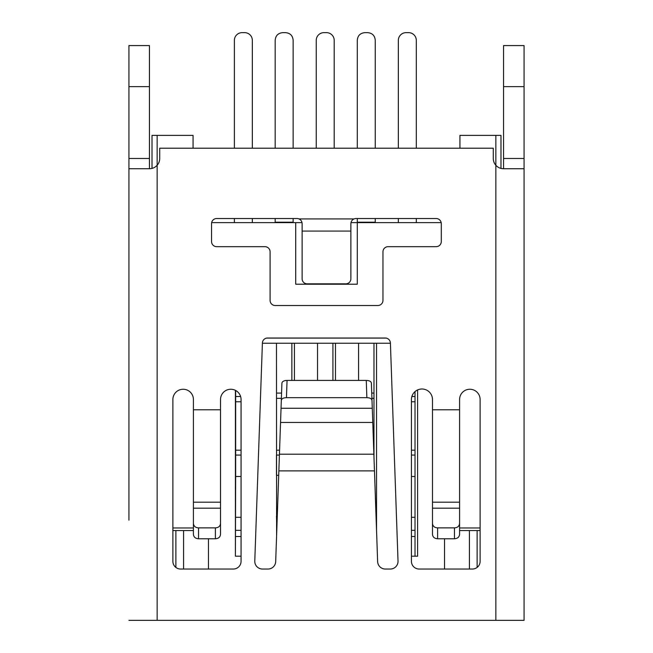 <?xml version="1.0" encoding="UTF-8"?>
<svg xmlns="http://www.w3.org/2000/svg" width="653" height="653" viewBox="0 0 653 653"><rect width="100%" height="100%" fill="white"/><g stroke="black" fill="none" stroke-linecap="round" stroke-linejoin="round"><path stroke-width="0.98" d="M241.055 476.494L235.668 476.494L235.406 556.201L235.406 390.355M441.191 222.632L350.979 222.632M302.021 222.632L211.637 222.632M295.711 222.632L295.711 284.21L357.289 284.21L357.289 218.526M500.982 168.417L500.982 135.391L459.932 135.391L459.932 148.215M152.018 168.417L152.018 135.391L193.068 135.391L193.068 148.215M262.384 343.233L390.412 343.233M459.59 527.975L480.118 527.975M172.882 527.975L193.41 527.975M276.603 535.354L276.464 343.233M294.43 343.233L294.43 380.413M317.521 380.413L317.521 343.233M335.479 343.233L335.479 380.413M358.57 380.413L358.57 343.233M376.536 343.233L376.536 530.367M415.022 391.604L415.022 556.201L417.594 556.201L417.594 389.947M444.53 538.766L444.53 569.032M208.47 538.766L208.47 569.032M235.406 556.201L241.055 556.201M411.431 556.201L417.594 556.201M149.447 86.637L149.447 45.579L128.927 45.579L128.927 86.637L149.447 86.637L149.447 168.743C152.459 168.711 155.022 167.552 157.144 165.274L157.144 135.391M149.447 158.483L128.927 158.483L128.927 520.172M128.927 158.483L128.927 86.637M128.927 168.743L150.076 168.727M495.856 135.391L495.856 165.274C497.986 167.552 500.549 168.711 503.553 168.743L524.073 168.743L524.073 620.35L128.927 620.35M495.856 620.35L495.856 165.274A10.26 10.26 0 0 1 493.284 158.483L493.284 148.215L159.716 148.215L159.716 158.483A10.26 10.26 0 0 1 157.144 165.274L157.144 620.35M193.41 409.782L193.41 399.522A10.26 10.26 0 0 0 183.15 389.253A10.26 10.26 0 0 0 172.882 399.522L172.882 561.335A7.697 7.697 0 0 0 180.579 569.032L233.358 569.032A7.697 7.697 0 0 0 241.055 561.335L241.055 399.522A10.26 10.26 0 0 0 230.795 389.253A10.26 10.26 0 0 0 220.526 399.522L220.526 534.203C220.29 537.035 218.584 538.554 215.392 538.766L198.545 538.766C195.361 538.554 193.647 537.035 193.41 534.203L193.41 409.782L220.526 409.782M281.043 408.264L275.688 561.604A7.697 7.697 0 0 1 267.991 569.032L262.473 569.032A7.697 7.697 0 0 1 254.784 561.066L262.4 342.98A5.134 5.134 0 0 1 267.526 338.025L385.27 338.025A5.134 5.134 0 0 1 390.404 342.98L398.02 561.066A7.697 7.697 0 0 1 390.323 569.032L385.319 569.032A7.697 7.697 0 0 1 377.63 561.604L372.275 408.264L281.043 408.264L281.916 383.14C282.202 381.45 283.916 380.536 287.051 380.413L366.26 380.413C369.394 380.536 371.108 381.45 371.394 383.14L372.275 408.264M350.873 231.08L350.873 223.661C350.996 221.44 352.032 219.865 353.999 218.935A5.134 5.134 0 0 1 356.007 218.526L436.163 218.526A5.134 5.134 0 0 1 441.297 223.661L441.297 241.537A5.134 5.134 0 0 1 436.163 246.671L388.086 246.671A5.134 5.134 0 0 0 382.96 251.805L382.96 300.388A5.134 5.134 0 0 1 377.826 305.522L275.223 305.522A5.134 5.134 0 0 1 270.089 300.388L270.089 251.805A5.134 5.134 0 0 0 264.955 246.671L216.665 246.671A5.134 5.134 0 0 1 211.539 241.537L211.539 223.661A5.134 5.134 0 0 1 216.665 218.526L296.993 218.526A5.134 5.134 0 0 1 299.001 218.935C300.968 219.865 302.004 221.44 302.127 223.661L302.127 278.855A5.134 4.987 180 0 0 307.253 283.843L345.747 283.843A5.134 4.987 180 0 0 350.873 278.855L350.873 231.08L302.127 231.08M432.474 523.314L432.474 399.522A10.521 10.521 0 0 0 421.952 389A10.521 10.521 0 0 0 411.431 399.522L411.431 561.335A7.697 7.697 0 0 0 419.128 569.032L472.421 569.032A7.697 7.697 0 0 0 480.118 561.335L480.118 399.522A10.26 10.26 0 0 0 469.85 389.253A10.26 10.26 0 0 0 459.59 399.522L459.59 534.203C459.353 537.035 457.639 538.554 454.455 538.766L437.608 538.766C434.416 538.554 432.71 537.035 432.474 534.203L432.474 523.314C432.71 526.138 434.416 527.665 437.608 527.877L454.455 527.877C457.639 527.665 459.353 526.138 459.59 523.314M432.474 409.782L459.59 409.782M193.41 523.314C193.647 526.138 195.361 527.665 198.545 527.877L215.392 527.877C218.584 527.665 220.29 526.138 220.526 523.314M371.998 400.395C371.712 398.697 369.998 397.791 366.864 397.669L286.447 397.669C283.312 397.791 281.598 398.697 281.312 400.395M156.083 166.311L154.843 167.217M153.031 168.099L152.157 168.384M151.21 168.596L150.296 168.711M503.553 86.637L524.073 86.637L524.073 45.579L503.553 45.579L503.553 168.743L501.643 168.564M500.859 168.384L500.198 168.18M498.133 167.201L496.574 166.009M469.425 569.032L469.425 530.546L480.118 530.546M477.123 530.546L477.123 567.424M469.425 530.546L459.59 530.546M193.41 530.546L172.882 530.546M524.073 520.555L524.073 518.996M524.073 86.637L524.073 168.743M175.877 567.424L175.877 530.546M235.668 476.494L235.668 390.486M252.344 218.526L252.344 222.632M234.386 222.632L234.386 218.526M234.386 148.215L234.386 40.347A7.697 7.697 0 0 1 242.083 32.65L244.646 32.65A7.697 7.697 0 0 1 252.344 40.347L252.344 148.215M275.182 222.632L275.182 218.526M293.14 218.526L293.14 222.632M291.858 343.233L291.858 380.413M276.815 529.191L276.464 516.123L277.272 516.123M278.7 475.319L276.464 475.319L276.464 455.076L279.402 455.076M275.182 148.215L275.182 40.347C275.574 35.605 278.137 33.042 282.88 32.65L285.443 32.65C290.185 33.042 292.756 35.605 293.14 40.347L293.14 148.215M375.255 218.526L375.255 222.632M373.973 343.233L373.973 456.888M357.289 148.215L357.289 40.347C357.681 35.605 360.244 33.042 364.986 32.65L367.557 32.65C372.3 33.042 374.863 35.605 375.255 40.347L375.255 148.215M332.916 343.233L332.916 380.413M316.24 148.215L316.24 40.347A7.697 7.697 0 0 1 323.937 32.65L326.5 32.65A7.697 7.697 0 0 1 334.197 40.347L334.197 148.215M416.304 218.526L416.304 222.632M398.346 222.632L398.346 218.526M398.346 148.215L398.346 40.347A7.697 7.697 0 0 1 406.044 32.65L408.607 32.65A7.697 7.697 0 0 1 416.304 40.347L416.304 148.215M386.111 338.099L266.685 338.099M278.855 470.878L374.455 470.878M353.999 218.935L299.001 218.935M432.474 502.181L459.59 502.181M432.474 508.181L459.59 508.181M437.608 527.877L437.608 538.766M454.455 538.766L454.455 527.877M193.41 502.181L220.526 502.181M193.41 508.181L220.526 508.181M215.392 538.766L215.392 527.877M198.545 538.766L198.545 527.877M279.435 454.194L373.875 454.194M366.864 397.669L366.26 380.413M280.545 422.458L372.765 422.458M287.051 380.413L286.447 397.669M183.575 569.032L183.575 530.546M503.553 158.483L524.073 158.483M235.668 530.342L241.055 530.342M235.668 517.298L241.055 517.298M235.668 536.505L241.055 536.505M235.668 455.076L241.055 455.076M241.055 450.186L235.668 450.186M241.055 401.775L235.668 401.775M240.606 396.526L235.668 396.526M281.574 393.09L276.464 393.09M275.182 222.2L293.14 222.2M281.386 398.338L276.464 398.338M279.574 450.186L276.464 450.186M373.973 393.09L371.745 393.09M357.289 222.2L375.255 222.2M373.973 398.338L371.924 398.338M411.431 530.342L415.022 530.342M411.431 517.298L415.022 517.298M411.431 536.505L415.022 536.505M415.022 476.494L411.431 476.494M411.431 455.076L415.022 455.076M415.022 450.186L411.431 450.186M415.022 401.775L411.431 401.775M415.022 396.526L411.863 396.526"/></g></svg>
